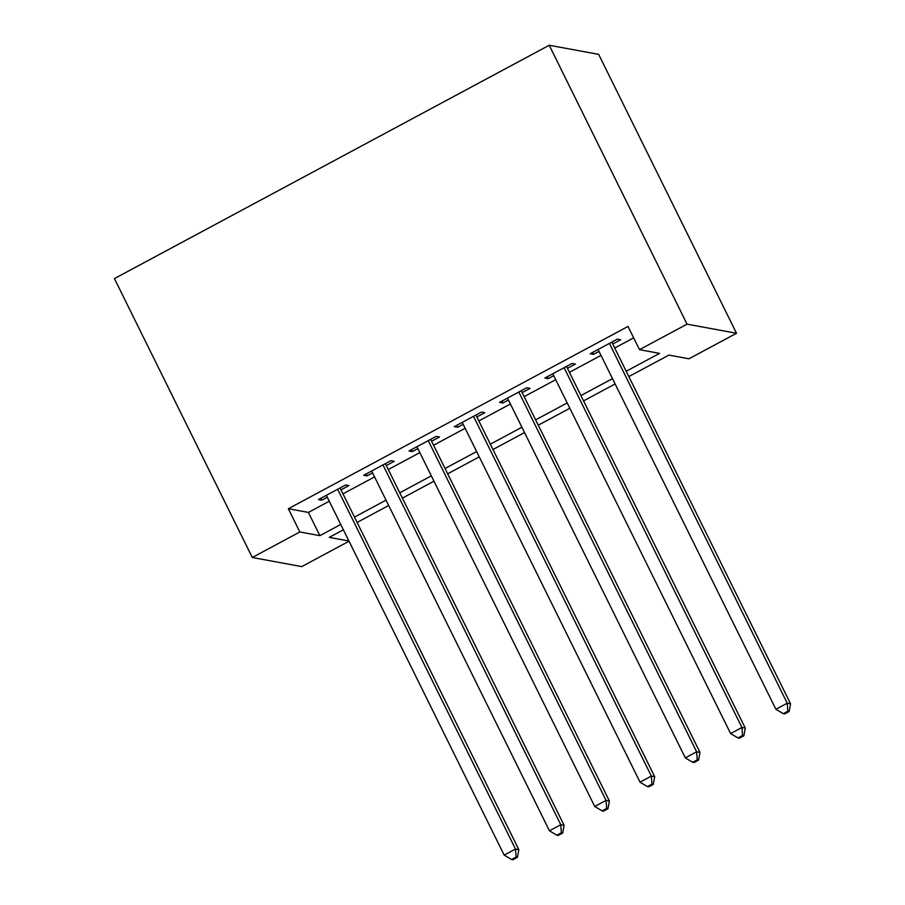 <?xml version="1.0" encoding="UTF-8"?>
<svg xmlns="http://www.w3.org/2000/svg" width="905" height="905" viewBox="0 0 905 905"><rect width="100%" height="100%" fill="white"/><g stroke="black" fill="none" stroke-linecap="round" stroke-linejoin="round"><path stroke-width="1.36" d="M349.036 541.224L301.738 566.598L252.28 557.491L114.437 278.593L549.222 45.25L598.669 54.368L736.512 333.266L688.954 358.787L668.908 355.088L628.839 376.593M341.004 489.854L348.934 485.6L345.597 484.99L318.424 499.571L321.761 500.194L327.282 497.218M386.299 465.555L394.229 461.301L390.881 460.679L363.708 475.272L367.045 475.883L372.577 472.919M431.583 441.244L439.513 436.991L436.176 436.38L409.003 450.962L412.341 451.572L417.861 448.609M476.878 416.945L484.797 412.691L481.46 412.069L454.287 426.651L457.625 427.273L463.156 424.309M522.162 392.634L530.092 388.381L526.755 387.77L499.571 402.352L502.92 402.963L508.44 399.999M567.458 368.324L575.376 364.07L572.039 363.459L544.867 378.041L548.204 378.663L553.736 375.688M626.203 371.265L659.553 353.369L639.507 349.669L628.013 326.434L288.344 508.723L308.401 512.422L329.262 501.223M342.984 493.859L374.557 476.912M388.279 469.548L419.841 452.613M433.563 445.249L465.125 428.303M478.858 420.938L510.42 404.003M524.142 396.628L555.704 379.693M569.426 372.328L600.999 355.382M614.721 348.018L633.67 337.859M612.742 344.024L620.672 339.771L617.323 339.149L590.15 353.742L593.499 354.353L599.019 351.389M252.28 557.491L299.838 531.97L319.884 535.658L340.744 524.459M288.344 508.723L299.838 531.97M639.507 349.669L687.053 324.148L549.222 45.25M343.38 529.798L329.239 537.389L348.934 541.02M615.117 383.958L583.555 400.904M569.833 408.268L538.26 425.203M524.538 432.567L492.976 449.514M479.254 456.878L447.681 473.824M433.959 481.189L402.397 498.123M388.675 505.488L357.102 522.434M736.512 333.266L687.053 324.148M354.477 517.094L386.039 500.16M399.761 492.795L431.323 475.849M445.045 468.485L476.618 451.55M490.34 444.185L521.902 427.239M535.624 419.875L567.197 402.929M580.919 395.564L612.481 378.629M308.401 512.422L319.884 535.658M592.56 352.452L593.499 354.353M547.265 376.752L548.204 378.663M501.981 401.062L502.92 402.963M456.686 425.361L457.625 427.273M411.402 449.672L412.341 451.572M366.106 473.982L367.045 475.883M320.823 498.282L321.761 500.194M609.404 343.402L787.214 703.185L775.89 709.26L598.081 349.477M611.803 342.113L790.563 703.807L787.214 703.185L787.814 711.24L783.278 713.672L784.612 713.909L789.149 711.477L787.814 711.24M789.149 711.477L790.563 703.807M775.89 709.26L783.278 713.672M564.109 367.713L741.93 727.496L730.607 733.57L552.797 373.788M566.519 366.423L745.268 728.106L741.93 727.496L742.519 735.539L737.994 737.971L739.328 738.22L743.853 735.788L742.519 735.539M743.853 735.788L745.268 728.106M730.607 733.57L737.994 737.971M518.825 392.023L696.635 751.795L685.311 757.87L507.501 398.098M521.223 390.734L699.984 752.417L696.635 751.795L697.235 759.849L692.698 762.282L694.033 762.53L698.57 760.098L697.235 759.849M698.57 760.098L699.984 752.417M685.311 757.87L692.698 762.282M473.53 416.323L651.351 776.105L640.027 782.18L462.217 422.397M475.94 415.033L654.688 776.716L651.351 776.105L651.939 784.16L647.414 786.581L648.749 786.83L653.274 784.397L651.939 784.16M653.274 784.397L654.688 776.716M640.027 782.18L647.414 786.581M428.246 440.633L606.056 800.405L594.743 806.491L416.922 446.708M430.644 439.344L609.404 801.027L606.056 800.405L606.655 808.459L602.119 810.891L603.465 811.14L607.99 808.708L606.655 808.459M607.99 808.708L609.404 801.027M594.743 806.491L602.119 810.891M382.962 464.932L560.772 824.715L549.448 830.79L371.638 471.019M385.36 463.654L564.109 825.337L560.772 824.715L561.36 832.77L556.835 835.202L558.17 835.439L562.695 833.019L561.36 832.77M562.695 833.019L564.109 825.337M549.448 830.79L556.835 835.202M337.667 489.243L515.477 849.026L504.164 855.101L326.343 495.318M340.065 487.953L518.825 849.637L515.477 849.026L516.076 857.069L511.54 859.501L512.886 859.75L517.411 857.318L516.076 857.069M517.411 857.318L518.825 849.637M504.164 855.101L511.54 859.501"/></g></svg>
